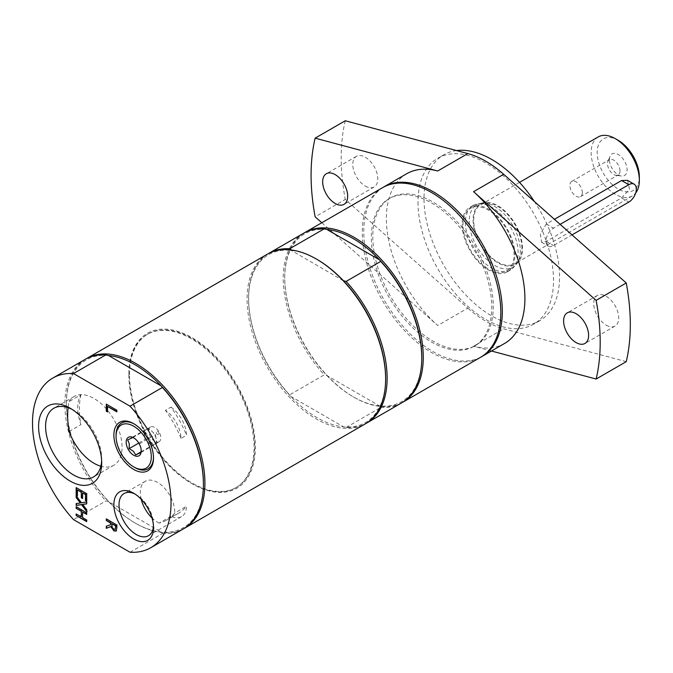<?xml version="1.0" encoding="UTF-8"?>
<svg xmlns="http://www.w3.org/2000/svg" width="673" height="673" viewBox="0 0 673 673"><rect width="100%" height="100%" fill="white"/><g stroke="black" fill="none" stroke-linecap="round" stroke-linejoin="round"><path stroke-width="0.5" stroke-dasharray="3.37 2.52" d="M80.903 394.731A81.98 47.329 -120 0 0 80.903 424.68A39.673 22.907 60 0 1 80.903 394.731L69.126 401.529A81.98 47.329 -120 0 0 68.099 407.661M69.126 431.477L80.903 424.68M170.959 516.284L159.173 523.081A81.98 47.329 -120 0 0 166.618 520.128A81.98 47.329 -120 0 0 174.77 513.003L186.556 506.197A24.371 14.074 60 0 1 181.517 516.637A24.371 14.074 60 0 1 170.959 516.284A81.98 47.329 -120 0 0 178.395 513.322A81.98 47.329 -120 0 0 186.556 506.197M158.492 434.522A1.977 1.144 60 0 1 156.178 432.327A1.977 1.144 60 0 1 157.978 431.494A1.977 1.144 60 0 1 158.492 434.522M69.126 401.529A39.673 22.907 60 0 1 74.165 396.506A39.673 22.907 60 0 1 94.001 398.475A39.673 22.907 60 0 1 119.92 433.437A39.673 22.907 60 0 1 113.838 465.228A39.673 22.907 60 0 1 100.849 466.238M514.879 254.823A37.267 21.519 -120 0 0 498.617 217.312A37.267 21.519 -120 0 0 469.897 207.334A37.267 21.519 -120 0 0 469.897 250.364A37.267 21.519 -120 0 0 507.164 271.884A37.267 21.519 -120 0 0 514.879 254.823M463.007 224.866A36.098 20.838 60 0 1 470.477 208.344A36.098 20.838 60 0 1 506.576 229.182A36.098 20.838 60 0 1 506.576 270.866A36.098 20.838 60 0 1 478.764 261.2A36.098 20.838 60 0 1 463.007 224.866M159.173 523.081A24.371 14.074 60 0 1 152.014 517.983M141.229 499.307A24.371 14.074 60 0 1 145.36 481.229A24.371 14.074 60 0 1 157.549 482.432A24.371 14.074 60 0 1 174.77 513.003M469.266 221.257A36.098 20.838 -120 0 0 485.023 257.582A36.098 20.838 -120 0 0 512.834 267.248A36.098 20.838 -120 0 0 515.93 264.708A36.098 20.838 -120 0 0 520.313 250.726A36.098 20.838 -120 0 0 506.761 216.866A36.098 20.838 -120 0 0 480.488 203.322A36.098 20.838 -120 0 0 476.745 204.727A36.098 20.838 -120 0 0 469.266 221.257M473.085 219.978A34.954 20.182 -120 0 0 490.558 257.355A34.954 20.182 -120 0 0 518.277 262.066A34.954 20.182 -120 0 0 522.517 248.522A34.954 20.182 -120 0 0 509.394 215.73A34.954 20.182 -120 0 0 483.954 202.615A34.954 20.182 -120 0 0 473.085 219.978M521.895 248.16A34.071 19.668 -120 0 0 507.021 213.871A34.071 19.668 -120 0 0 480.766 204.743A34.071 19.668 -120 0 0 473.708 220.34A34.071 19.668 -120 0 0 488.581 254.63A34.071 19.668 -120 0 0 514.837 263.757A34.071 19.668 -120 0 0 521.895 248.16M598.221 136.93A34.071 19.668 -120 0 0 591.163 152.527A34.071 19.668 -120 0 0 606.037 186.816A34.071 19.668 -120 0 0 632.292 195.952A34.071 19.668 -120 0 0 635.674 193M627.514 180.347L629.566 189.138L621.583 197.912L546.291 241.38L541.572 242.263L540.369 233.96L546.291 223.991L554.426 219.297M618.268 140.363A29.814 17.212 -120 0 0 597.187 152.527A29.814 17.212 -120 0 0 618.268 189.046A29.814 17.212 -120 0 0 639.35 176.873M582.33 192.638A8.799 5.081 60 0 1 580.505 196.667A8.799 5.081 60 0 1 573.724 194.312A8.799 5.081 60 0 1 569.88 185.454A8.799 5.081 60 0 1 571.705 181.424A8.799 5.081 60 0 1 578.486 183.779A8.799 5.081 60 0 1 582.33 192.638M609.435 159.602A12.493 7.21 60 0 1 610.016 156.296A12.493 7.21 60 0 1 624.51 161.099A12.493 7.21 60 0 1 621.423 176.048A12.493 7.21 60 0 1 609.435 159.602M619.976 170.9A8.799 5.081 -120 0 0 616.132 162.042A8.799 5.081 -120 0 0 609.351 159.686A8.799 5.081 -120 0 0 607.938 161.385A8.799 5.081 -120 0 0 607.526 163.716A8.799 5.081 -120 0 0 615.972 175.308A8.799 5.081 -120 0 0 618.15 174.938A8.799 5.081 -120 0 0 619.976 170.9M560.129 224.353L553.517 228.164A10.65 6.15 120 0 0 546.56 237.552A10.65 6.15 120 0 0 548.192 246.082A10.65 6.15 120 0 0 553.517 245.552L572 234.885M431.544 202.952A85.185 49.179 60 0 1 487.193 278.016A85.185 49.179 60 0 1 474.137 346.275A85.185 49.179 60 0 1 408.494 323.452A85.185 49.179 60 0 1 371.311 237.729A85.185 49.179 60 0 1 388.952 198.737A85.185 49.179 60 0 1 431.544 202.952M372.817 236.862A85.185 49.179 -120 0 0 410 322.586A85.185 49.179 -120 0 0 475.643 345.409A85.185 49.179 -120 0 0 475.643 247.05A85.185 49.179 -120 0 0 390.458 197.862A85.185 49.179 -120 0 0 372.817 236.862M456.487 150.559A95.827 55.329 -120 0 0 443.86 154.74A95.827 55.329 -120 0 0 424.015 198.611A95.827 55.329 -120 0 0 465.842 295.052A95.827 55.329 -120 0 0 539.696 320.718A95.827 55.329 -120 0 0 559.541 276.855A95.827 55.329 -120 0 0 534.446 201.58M465.43 222.519A37.267 21.519 -120 0 0 481.691 260.022A37.267 21.519 -120 0 0 510.412 270.008A37.267 21.519 -120 0 0 518.134 252.947A37.267 21.519 -120 0 0 501.865 215.436A37.267 21.519 -120 0 0 473.144 205.458A37.267 21.519 -120 0 0 465.43 222.519M383.324 187.245A97.964 56.557 -120 0 0 363.782 231.647A97.964 56.557 -120 0 0 406.055 329.703A97.964 56.557 -120 0 0 481.271 356.9M406.66 173.76A97.964 56.557 -120 0 0 388.733 240.665A97.964 56.557 -120 0 0 437.711 325.505L467.828 308.116L345.266 199.435L315.149 216.824M626.243 361.653L503.682 328.819A97.964 56.557 60 0 1 467.828 308.116M491.492 351.012L473.565 346.208A97.964 56.557 -120 0 0 504.615 343.432M321.82 222.738L437.711 325.505M345.266 120.761A204.441 118.036 -120 0 0 345.266 199.435M417.992 202.085A95.827 55.329 -120 0 0 459.819 298.526A95.827 55.329 -120 0 0 533.672 324.201A95.827 55.329 -120 0 0 553.517 280.33A95.827 55.329 -120 0 0 511.69 183.889A95.827 55.329 -120 0 0 437.837 158.214A95.827 55.329 -120 0 0 417.992 202.085M606.222 325.194A17.675 10.204 -120 0 0 615.063 326.069A17.675 10.204 -120 0 0 615.063 305.66A17.675 10.204 -120 0 0 597.38 295.447A17.675 10.204 -120 0 0 594.671 309.614A17.675 10.204 -120 0 0 606.222 325.194M365.288 186.084A17.675 10.204 -120 0 0 374.129 186.968A17.675 10.204 -120 0 0 374.129 166.551A17.675 10.204 -120 0 0 356.446 156.346A17.675 10.204 -120 0 0 353.737 170.513A17.675 10.204 -120 0 0 365.288 186.084M108.546 355.529A96.895 55.943 -120 0 0 66.383 404.221A96.895 55.943 -120 0 0 108.546 501.587L105.888 500.931L73.517 519.623M85.16 359.374A97.964 56.557 -120 0 0 105.888 500.931M130.015 552.239L162.395 533.546L161.251 532.015L108.546 501.587A96.895 55.943 -120 0 0 134.894 522.887A96.895 55.943 -120 0 0 161.251 532.015A96.895 55.943 -120 0 0 203.414 483.332M66.383 404.221L66.383 403.346A97.964 56.557 -120 0 0 135.643 523.325A97.964 56.557 -120 0 0 183.872 528.599M85.917 358.945A97.964 56.557 -120 0 0 66.383 403.346M162.395 533.546A97.964 56.557 -120 0 0 183.123 529.045M106.586 526.126L110.776 524.629M106.586 518.732L116.824 524.99M117.127 524.814L117.127 527.952L116.05 531.123M111.954 523.451L112.492 527.38L114.149 529.028L115.554 529.071M106.586 404.322L116.824 410.227M117.127 410.059L116.824 411.851M107.831 406.307L107.529 411.918M76.47 487.782L87.01 493.519L86.708 501.309M82.872 492.754L82.577 498.516M77.715 489.776L77.412 495.942M76.47 503.522L80.667 502.849M76.47 495.656L81.45 502.756M81.744 502.588L86.708 502.041M87.01 501.865L86.708 503.892M82.88 504.237L86.708 509.755M87.01 509.579L86.708 511.497M76.47 514.105L81.626 516.738M76.47 506.542L86.708 512.801M87.01 512.624L86.708 514.416M82.872 511.859L82.577 517.63M82.872 517.461L86.708 520.019M87.01 519.842L86.708 521.634M134.785 467.533A26.466 15.277 60 0 1 116.076 435.12M134.247 424.007A26.466 15.277 60 0 1 134.785 424.31A26.466 15.277 60 0 1 153.503 456.723A26.466 15.277 60 0 1 153.494 457.346M135.021 494.049A24.371 14.074 60 0 1 136.266 494.722L136.266 494.722A24.371 14.074 60 0 1 153.503 524.57A24.371 14.074 60 0 1 153.461 525.983M71.944 409.31A39.673 22.907 60 0 1 73.643 410.227L73.643 410.227A39.673 22.907 60 0 1 101.699 458.818A39.673 22.907 60 0 1 101.648 460.753M141.195 450.153L141.086 447.629L139.42 443.818L137.048 440.134L134.221 438.19M132.808 437.526L148.792 428.297L143.635 430.703L145.099 439.402L151.711 445.686L156.876 443.28L155.413 434.581L148.792 428.297M139.42 443.818L155.413 434.581M140.884 452.508L156.876 443.28M140.994 451.877L151.711 445.686M138.764 443.061L145.099 439.402M127.643 439.94L143.635 430.703M146.218 429.5A8.522 4.921 60 0 1 152.106 431.443A8.522 4.921 60 0 1 156.144 438.931A8.522 4.921 60 0 1 154.512 444.373A8.522 4.921 60 0 1 154.294 444.483A8.522 4.921 60 0 1 148.405 442.548A8.522 4.921 60 0 1 144.367 435.052A8.522 4.921 60 0 1 145.999 429.618A8.522 4.921 60 0 1 146.218 429.5M158.811 441.875A8.522 4.921 -120 0 0 159.03 441.766A8.522 4.921 -120 0 0 159.139 432.108A8.522 4.921 -120 0 0 150.735 426.892A8.522 4.921 -120 0 0 150.516 427.01A8.522 4.921 -120 0 0 150.407 436.659A8.522 4.921 -120 0 0 158.811 441.875M267.366 254.175A97.964 56.557 -120 0 0 252.35 332.672A97.964 56.557 -120 0 0 316.352 419.001A97.964 56.557 -120 0 0 365.33 423.847M317.101 259.467A96.895 55.943 -120 0 0 290.753 250.331A96.895 55.943 -120 0 0 248.589 299.022A96.895 55.943 -120 0 0 290.753 396.397A96.895 55.943 -120 0 0 343.457 426.825A96.895 55.943 -120 0 0 385.621 378.133M326.893 229.468A96.895 55.943 -120 0 0 284.729 278.159A96.895 55.943 -120 0 0 326.893 375.526A96.895 55.943 -120 0 0 353.241 396.826A96.895 55.943 -120 0 0 379.597 405.954A96.895 55.943 -120 0 0 421.761 357.27M304.263 232.883A97.964 56.557 -120 0 0 284.729 277.284A97.964 56.557 -120 0 0 353.99 397.263A97.964 56.557 -120 0 0 353.998 397.263A97.964 56.557 -120 0 0 402.218 402.538M382.567 187.666A97.964 56.557 -120 0 0 367.551 266.163A97.964 56.557 -120 0 0 431.544 352.492A97.964 56.557 -120 0 0 480.522 357.338M346.107 427.481L380.741 407.485L379.597 405.954L326.893 375.526L324.235 374.869L289.6 394.866L290.753 396.397L343.457 426.825L346.107 427.481A97.964 56.557 -120 0 0 366.078 423.401M303.506 233.312A97.964 56.557 -120 0 0 324.235 374.869M380.741 407.485A97.964 56.557 -120 0 0 401.47 402.984M268.123 253.755A97.964 56.557 -120 0 0 248.589 298.156A97.964 56.557 -120 0 0 289.6 394.866M343.457 280.767L290.391 249.868M128.871 374.979A88.516 51.106 -120 0 0 191.46 483.391A88.516 51.106 -120 0 0 235.718 487.774A88.516 51.106 -120 0 0 235.718 385.562A88.516 51.106 -120 0 0 147.202 334.456A88.516 51.106 -120 0 0 128.871 374.979L128.871 374.222A89.442 51.636 60 0 1 192.116 337.711A89.442 51.636 60 0 1 255.361 447.251A89.442 51.636 60 0 1 192.116 483.769A89.442 51.636 60 0 1 128.871 374.222M129.527 374.6A88.516 51.106 60 0 1 147.858 334.077A88.516 51.106 60 0 1 236.374 385.183A88.516 51.106 60 0 1 236.374 487.395A88.516 51.106 60 0 1 168.166 463.68A88.516 51.106 60 0 1 129.527 374.6M170.959 407.106A24.371 14.074 60 0 1 186.556 435.204L181.029 438.392A24.371 14.074 -120 0 0 165.432 410.294L170.959 407.106A81.98 47.329 -120 0 1 186.556 435.204M181.029 438.392A81.98 47.329 -120 0 0 165.432 410.294M621.583 197.912L628.809 202.085M546.291 241.38L553.517 245.552M546.291 223.991L553.517 228.164M473.565 346.208L503.682 328.819M178.395 513.322L166.618 520.128M476.745 204.727L470.477 208.344M512.834 267.248L506.576 270.866M483.954 202.615L480.488 203.322M518.277 262.066L515.93 264.708M519.522 182.366L480.766 204.743M632.292 195.952L514.837 263.757M580.505 196.667L618.15 174.938M571.705 181.424L609.351 159.686M615.972 175.308L621.423 176.048M607.938 161.385L610.016 156.296M541.572 242.263L548.192 246.082M390.458 197.862L388.952 198.737M475.643 345.409L474.137 346.275M473.144 205.458L469.897 207.334M510.412 270.008L507.164 271.884M443.86 154.74L437.837 158.214M539.696 320.718L533.672 324.201M356.446 156.346L326.329 173.735M374.129 186.968L344.012 204.348M597.38 295.447L567.263 312.836M615.063 326.069L584.946 343.457M134.894 522.887L135.643 523.325M134.785 424.31L133.691 423.679M153.503 456.723L153.503 457.993M145.36 481.229L124.084 493.511M181.517 516.637L148.455 535.725M136.266 494.722L133.691 493.233M153.503 524.57L153.503 527.548M74.165 396.506L53.806 408.267M113.838 465.228L93.48 476.98M73.643 410.227L70.143 408.208M101.699 458.818L101.699 462.864M134.894 438.552L133.691 437.862M141.221 449.32L141.221 450.902M150.516 427.01L145.999 429.618M159.03 441.766L154.512 444.373M353.241 396.826L353.99 397.263M284.729 278.159L284.729 277.284M248.589 299.022L248.589 298.156M147.858 334.077L147.202 334.456M236.374 487.395L235.718 487.774M191.46 483.391L192.116 483.769"/><path stroke-width="1.01" d="M68.099 407.661A81.98 47.329 -120 0 0 69.126 431.477A39.673 22.907 60 0 0 100.849 466.238M152.014 517.983A24.371 14.074 60 0 1 141.229 499.307M635.674 193A34.071 19.668 -120 0 0 639.35 180.347A34.071 19.668 -120 0 0 615.257 138.621A34.071 19.668 -120 0 0 598.221 136.93L519.522 182.366M554.426 219.297L621.583 180.524L627.514 180.347L634.134 184.166A10.65 6.15 120 0 0 628.809 184.696L560.129 224.353M639.35 180.347L639.35 176.873A29.814 17.212 -120 0 0 618.268 140.363L615.257 138.621M572 234.885L628.809 202.085A10.65 6.15 120 0 0 635.766 192.705A10.65 6.15 120 0 0 634.134 184.166M534.446 201.58A95.827 55.329 -120 0 0 456.487 150.559M481.271 356.9A97.964 56.557 -120 0 0 482.028 356.471A97.964 56.557 -120 0 0 502.319 311.624A97.964 56.557 -120 0 0 459.558 213.047A97.964 56.557 -120 0 0 384.073 186.8A97.964 56.557 -120 0 0 383.324 187.245M482.028 356.471L504.615 343.432A97.964 56.557 -120 0 0 524.906 298.585A97.964 56.557 -120 0 0 473.565 191.687L503.682 174.299L626.243 282.98L596.127 300.368L473.565 191.687M384.073 186.8L406.66 173.76A97.964 56.557 -120 0 1 437.711 170.984L315.149 138.15L345.266 120.761L467.828 153.595A97.964 56.557 60 0 1 503.682 174.299M315.149 138.15A204.441 118.036 -120 0 0 315.149 216.824L321.82 222.738M335.171 174.61A17.675 10.204 60 0 1 346.721 190.19A17.675 10.204 60 0 1 344.012 204.348A17.675 10.204 60 0 1 335.171 203.473A17.675 10.204 60 0 1 323.62 187.902A17.675 10.204 60 0 1 326.329 173.735A17.675 10.204 60 0 1 335.171 174.61M491.492 351.012L596.127 379.042A204.441 118.036 -120 0 0 596.127 300.368M596.127 379.042L626.243 361.653A204.441 118.036 -120 0 0 626.243 282.98M576.105 313.711A17.675 10.204 60 0 1 587.655 329.29A17.675 10.204 60 0 1 584.946 343.457A17.675 10.204 60 0 1 576.105 342.582A17.675 10.204 60 0 1 564.554 327.002A17.675 10.204 60 0 1 567.263 312.836A17.675 10.204 60 0 1 576.105 313.711M73.517 373.557L105.888 354.864A97.964 56.557 -120 0 0 85.16 359.374L52.788 378.066A97.964 56.557 -120 0 0 73.517 519.623L130.015 552.239A97.964 56.557 -120 0 0 150.744 547.738A97.964 56.557 -120 0 0 130.015 406.181L73.517 373.557A97.964 56.557 -120 0 0 52.788 378.066M105.888 354.864L108.546 355.529L161.251 385.957A96.895 55.943 -120 0 0 108.546 355.529M150.744 547.738L183.123 529.045A97.964 56.557 -120 0 0 203.414 484.198L203.414 483.332A96.895 55.943 -120 0 0 161.251 385.957L162.395 387.488L130.015 406.181M183.872 528.599A97.964 56.557 -120 0 0 184.629 528.179A97.964 56.557 -120 0 0 204.92 483.332A97.964 56.557 -120 0 0 162.159 384.746A97.964 56.557 -120 0 0 86.666 358.507A97.964 56.557 -120 0 0 85.917 358.945M203.414 484.198A97.964 56.557 -120 0 0 162.395 387.488M113.855 529.205L115.251 529.239L115.613 525.907L111.651 523.619L112.198 527.556L113.855 529.205M115.209 529.289L115.916 525.739L111.651 523.619M110.481 522.946L110.481 524.797L110.481 522.946L106.284 520.523L106.284 518.908L116.824 524.99L116.824 528.128L115.907 531.216M116.572 530.728L114.267 530.778L111.171 526.471L106.284 528.322L106.284 526.227L110.481 524.797M110.776 522.77L106.284 520.523M106.586 520.347L106.586 519.076M116.269 530.904L113.964 530.955L110.868 526.648L106.284 528.322M106.586 528.154L106.586 526.126M106.284 404.145L116.824 410.227L116.824 411.851L107.529 406.484L107.529 411.918L106.284 411.195L106.284 404.145M116.824 411.497L107.529 406.484M107.529 411.573L106.284 411.195M106.586 411.026L106.586 404.322M86.708 493.696L86.708 501.309L85.463 500.586L85.463 494.588L82.577 492.922L82.577 498.516L81.324 497.793L81.324 492.207L77.412 489.944L77.412 495.942L76.167 495.219L76.167 487.605L86.708 493.696M86.708 500.964L85.463 500.586M85.765 500.418L85.463 494.588M85.765 494.419L82.577 492.922M82.577 498.171L81.324 497.793M81.626 497.625L81.324 492.207M81.626 492.03L77.412 489.944M77.412 495.597L76.167 495.219M76.47 495.05L76.47 487.782M76.167 497.583L80.373 503.025L76.167 497.583L76.167 495.833L81.45 502.756L86.708 502.041L86.708 503.892L82.586 504.414L86.708 509.755L86.708 511.497L81.517 504.691L76.167 505.415L76.167 503.555L80.373 503.025M76.47 497.406L76.47 496.228M86.708 503.757L82.586 504.414M86.708 510.925L81.517 504.691M81.812 504.514L76.167 505.415M76.47 505.238L76.47 503.522M81.324 511.312L81.324 516.914L81.324 511.312L76.167 508.334L76.167 506.71L86.708 512.801L86.708 514.416L82.577 512.027L82.577 517.63L86.708 520.019L86.708 521.634L76.167 515.552L76.167 513.936L81.324 516.914M81.626 511.135L76.167 508.334M76.47 508.157L76.47 506.887M86.708 514.071L82.577 512.027M86.708 521.289L76.167 515.552M76.47 515.375L76.47 514.105M153.494 457.346A26.466 15.277 60 0 1 147.337 469.199A26.466 15.277 60 0 1 134.785 467.533L133.691 466.894A24.909 14.385 60 0 1 116.076 436.39A24.909 14.385 60 0 1 140.842 432.091A24.909 14.385 60 0 1 145.503 468.467A24.909 14.385 60 0 1 133.691 466.894M116.076 436.39L116.076 435.12A26.466 15.277 60 0 1 134.247 424.007M133.691 469.434A28.022 16.177 -120 0 0 153.503 457.993A28.022 16.177 -120 0 0 133.691 423.679A28.022 16.177 -120 0 0 113.88 435.12A28.022 16.177 -120 0 0 133.691 469.434M153.461 525.983A24.371 14.074 60 0 1 148.455 535.725A24.371 14.074 60 0 1 136.266 534.522A24.371 14.074 60 0 1 120.349 513.045A24.371 14.074 60 0 1 124.084 493.511A24.371 14.074 60 0 1 135.021 494.049M133.691 538.989A28.022 16.177 -120 0 0 153.503 527.548A28.022 16.177 -120 0 0 133.691 493.233A28.022 16.177 -120 0 0 113.88 504.666A28.022 16.177 -120 0 0 133.691 538.989M101.648 460.753A39.673 22.907 60 0 1 93.48 476.98A39.673 22.907 60 0 1 73.643 475.02A39.673 22.907 60 0 1 47.724 440.058A39.673 22.907 60 0 1 53.806 408.267A39.673 22.907 60 0 1 71.944 409.31M70.143 481.077A44.628 25.767 -120 0 0 101.699 462.864A44.628 25.767 -120 0 0 70.143 408.208A44.628 25.767 -120 0 0 38.588 426.43A44.628 25.767 -120 0 0 70.143 481.077M134.221 438.19L132.808 437.526L127.643 439.94L129.309 443.743L129.107 448.63L138.764 443.061M129.107 448.63L133.347 451.238L135.727 454.923L140.884 452.508L141.195 450.153M135.727 454.923L140.994 451.877M138.739 455.924A10.65 6.15 60 0 1 128.106 449.16A10.65 6.15 60 0 1 128.644 437.189A10.65 6.15 60 0 1 133.691 437.862A10.65 6.15 60 0 1 141.221 450.902A10.65 6.15 60 0 1 138.739 455.924M184.629 528.179L365.33 423.847A97.964 56.557 -120 0 0 385.621 379.008A97.964 56.557 -120 0 0 316.352 259.029A97.964 56.557 -120 0 0 267.366 254.175L86.666 358.507M316.352 259.029L317.101 259.467L316.352 259.029M385.621 379.008L385.621 378.133A96.895 55.943 -120 0 0 343.457 280.767A96.895 55.943 -120 0 0 317.101 259.467M353.241 238.595A96.895 55.943 -120 0 0 326.893 229.468L379.597 259.896A96.895 55.943 -120 0 0 353.241 238.595M402.218 402.538A97.964 56.557 -120 0 0 402.976 402.118A97.964 56.557 -120 0 0 417.992 323.62A97.964 56.557 -120 0 0 353.998 237.291A97.964 56.557 -120 0 0 305.012 232.446A97.964 56.557 -120 0 0 304.263 232.883M366.078 423.401A97.964 56.557 -120 0 0 366.835 422.981L401.47 402.984A97.964 56.557 -120 0 0 421.761 358.137L421.761 357.27A96.895 55.943 -120 0 0 379.597 259.896L380.741 261.427L346.107 281.423L343.457 280.767M402.976 402.118L480.522 357.338A97.964 56.557 -120 0 0 495.538 278.841A97.964 56.557 -120 0 0 431.544 192.52A97.964 56.557 -120 0 0 382.567 187.666L305.012 232.446M290.753 250.331L289.6 248.8L324.235 228.812L326.893 229.468M324.235 228.812A97.964 56.557 -120 0 0 303.506 233.312L268.872 253.309A97.964 56.557 -120 0 0 268.123 253.755M421.761 358.137A97.964 56.557 -120 0 0 380.741 261.427M289.6 248.8A97.964 56.557 -120 0 0 268.872 253.309M366.835 422.981A97.964 56.557 -120 0 0 346.107 281.423M628.809 184.696L621.583 180.524M437.711 170.984L467.828 153.595"/></g></svg>
